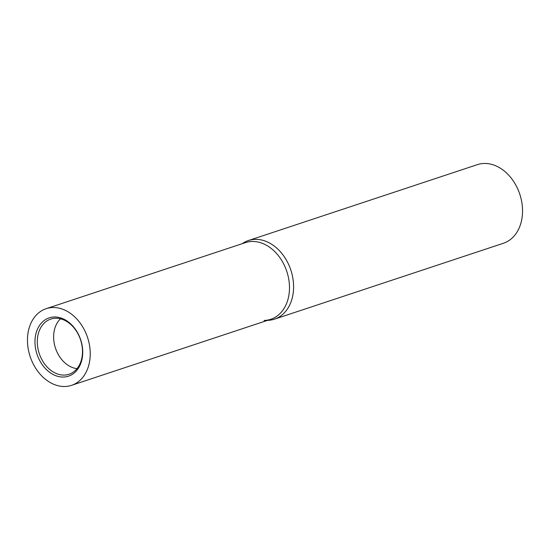 <?xml version="1.0" encoding="UTF-8"?>
<svg xmlns="http://www.w3.org/2000/svg" width="550" height="550" viewBox="0 0 550 550"><rect width="100%" height="100%" fill="white"/><g stroke="black" fill="none" stroke-linecap="round" stroke-linejoin="round"><path stroke-width="0.82" d="M267.568 320.361A41.408 31.013 -108.3 0 0 274.429 319.172L503.374 243.279A41.408 31.013 -108.3 0 0 522.5 212.912A41.408 31.013 -108.3 0 0 477.311 164.663L248.373 240.556A41.408 31.013 -108.3 0 0 242.158 243.712M274.429 319.172A41.408 31.013 -108.3 0 0 293.556 288.812A41.408 31.013 -108.3 0 0 248.373 240.556M71.555 385.337L270.806 319.282A40.377 30.236 -108.3 0 0 289.451 289.678A40.377 30.236 -108.3 0 0 245.396 242.633L46.145 308.688A40.377 30.236 -108.3 0 0 27.5 338.291A40.377 30.236 -108.3 0 0 71.555 385.337A40.377 30.236 -108.3 0 0 90.2 355.733A40.377 30.236 -108.3 0 0 46.145 308.688M264.082 320.444A40.377 30.236 -108.3 0 0 289.451 289.678M37.331 340.395A29.054 21.759 -108.3 0 0 47.664 367.551A29.054 21.759 -108.3 0 0 70.242 373.794A29.054 21.759 -108.3 0 0 82.459 352.942A29.054 21.759 -108.3 0 0 51.989 318.732A29.054 21.759 -108.3 0 0 37.331 340.395M82.699 353.643A30.711 23.004 71.7 0 1 57.674 376.31A30.711 23.004 71.7 0 1 35.001 340.381A30.711 23.004 71.7 0 1 60.026 317.714A30.711 23.004 71.7 0 1 82.699 353.643M60.493 318.814A27.782 20.804 -108.3 0 0 53.646 335.589A27.782 20.804 -108.3 0 0 77.014 368.644"/></g></svg>
